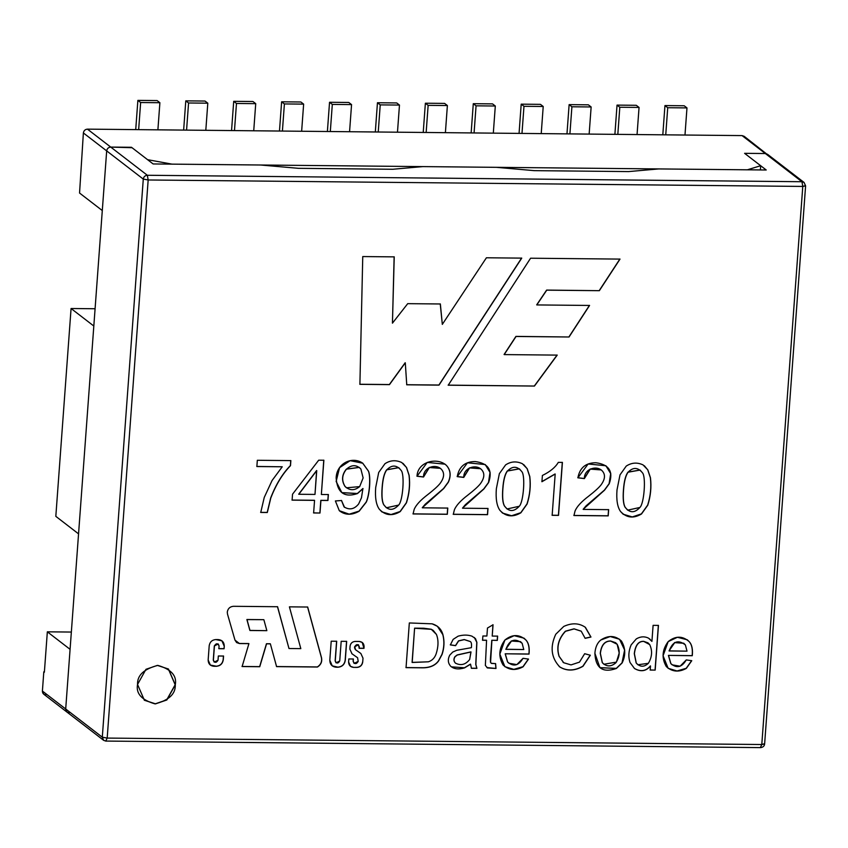 <?xml version="1.0" encoding="UTF-8"?>
<svg xmlns="http://www.w3.org/2000/svg" width="848" height="848" viewBox="0 0 848 848"><rect width="100%" height="100%" fill="white"/><g stroke="black" fill="none" stroke-linecap="round" stroke-linejoin="round"><path stroke-width="1.27" d="M45.887 694.936C43.63 694.671 42.474 693.378 42.4 691.056L65.699 708.992L106.678 150.891C107.092 148.58 108.438 147.308 110.738 147.086L132.044 147.711L153.117 163.95L260.643 165.01L298.485 168.328L392.804 169.261L422.887 166.6L496.462 167.332L422.887 166.6L392.804 169.261L298.485 168.328L260.643 165.01L153.117 163.95L132.044 147.711L110.738 147.086L87.439 129.14C85.15 129.362 83.793 130.634 83.38 132.956L106.678 150.891C107.092 148.58 108.438 147.308 110.738 147.086L131.482 147.287L110.738 147.086L147.34 175.271L801.954 181.726L744.173 136.316L742.053 135.595L87.439 129.14L110.738 147.086C108.438 147.308 107.092 148.58 106.678 150.891L102.301 210.558L79.553 193.037L102.301 210.558L106.678 150.891L83.38 132.956L79.553 193.037L83.38 132.956C83.793 130.634 85.15 129.362 87.439 129.14L742.053 135.595L768.712 156.127L765.341 153.53L744.597 153.329L760.677 165.72L747.364 169.801L171.985 164.13L747.364 169.801L760.677 165.72L744.597 153.329L765.341 153.53L745.413 138.182M44.372 672.231L47.34 631.824L71.349 632.057L47.34 631.824L44.372 672.231L43.81 671.807L44.372 672.231M55.82 516.347L71.073 308.513L95.082 308.746L71.073 308.513L55.82 516.347L78.557 533.869L93.821 326.024L71.073 308.513L93.821 326.024L78.557 533.869L55.82 516.347M42.4 691.056L43.81 671.807L42.4 691.056L43.767 694.215L67.066 712.15L65.699 708.992L70.077 649.335L47.34 631.824L70.077 649.335L65.699 708.992C65.762 711.313 66.928 712.617 69.186 712.882L67.066 712.15L103.668 740.346L102.301 737.188L143.28 179.087L106.678 150.891L65.699 708.992L42.4 691.056M131.482 147.287L147.573 159.678L171.985 164.13L147.573 159.678L131.482 147.287M760.677 165.72L760.37 169.929L760.677 165.72M227.285 612.044L227.487 614.058L227.285 612.044C227.9 608.546 229.946 606.638 233.401 606.299L277.582 606.733L288.988 648.519L300.817 648.635L289.412 606.85L307.676 607.03L321.53 657.772C322.282 661.694 320.936 664.779 317.481 667.026L276.586 666.623L270.364 643.855L266.558 643.823L259.753 666.719L242.115 666.549L248.92 643.643L239.465 643.558L234.991 640.145L227.487 614.058L234.991 640.145L236.634 642.583L239.465 643.558L248.92 643.643L242.115 666.549L259.753 666.719L266.558 643.823L270.364 643.855L276.586 666.623L317.481 667.026C320.936 664.779 322.282 661.694 321.53 657.772L307.676 607.03L289.412 606.85L300.817 648.635L288.988 648.519L277.582 606.733L233.401 606.299C229.946 606.638 227.9 608.546 227.285 612.044M804.074 182.447L805.6 185.86L802.78 186.433L805.441 185.606L804.074 182.447L801.954 181.726L804.074 182.447L767.472 154.262L765.341 153.53L746.484 153.35L765.341 153.53L801.954 181.726L802.78 186.433L801.954 181.726L147.34 175.271L148.167 179.977L802.78 186.433L761.79 744.523L760.402 747.523L761.79 744.523L107.187 738.078L105.788 741.067L107.187 738.078L761.79 744.523L802.78 186.433L148.167 179.977L107.187 738.078L148.167 179.977L147.34 175.271L110.738 147.086C108.438 147.308 107.092 148.58 106.678 150.891L143.28 179.087C143.694 176.766 145.05 175.494 147.34 175.271C145.05 175.494 143.694 176.766 143.28 179.087L148.167 179.977L143.28 179.087L102.301 737.188L65.699 708.992L102.301 737.188L107.187 738.078L102.301 737.188L103.668 740.346L106.032 741.163L103.668 740.346M655.175 670.1L650.193 670.058L650.501 665.987C646.081 671.277 640.749 672.125 634.484 668.5L630.022 662.479C628.177 656.818 628.548 650.946 631.145 644.883L636.307 638.894C640.484 636.456 644.565 636.201 648.55 638.152L651.921 641.395L653.098 625.347L658.461 625.4L655.175 670.1L650.087 669.973L655.175 670.1L658.461 625.4L653.098 625.347L651.921 641.395L648.55 638.152C644.565 636.201 640.484 636.456 636.307 638.894L631.145 644.883C628.548 650.946 628.177 656.818 630.022 662.479L634.484 668.5C640.749 672.125 646.081 671.277 650.501 665.987L650.193 670.058L655.175 670.1M505.281 653.872L507.655 662.044C513.496 666.994 518.616 665.744 523.036 658.302L528.516 659.097L523.089 666.782C515.605 670.863 508.927 670.27 503.065 664.98C498.232 656.575 498.857 648.254 504.931 640.007C512.319 634.092 519.347 634.124 526.036 640.134C528.686 643.049 529.693 647.713 529.025 654.105L505.175 653.787L507.549 661.959L508.864 663.21L507.549 661.959L505.175 653.787L529.025 654.105C529.693 647.713 528.686 643.049 526.036 640.134L524.011 638.173L514.174 635.671L504.931 640.007L499.822 654.137L504.899 666.719L513.899 669.454L523.089 666.782L528.516 659.097L523.036 658.302L516.845 664.599L508.927 663.253L507.655 662.044L505.281 653.872M450.67 666.221C454.03 669.104 458.662 669.655 464.577 667.874L470.555 664.207L471.424 668.298L470.555 664.207L464.577 667.874C458.662 669.655 454.03 669.104 450.67 666.221C447.914 663.104 447.596 659.426 449.737 655.175L452.758 652.048L456.775 650.278L471.393 647.681C471.764 644.226 471.414 642.19 470.322 641.576L464.312 639.636L458.62 640.95L455.588 645.678L450.373 644.915L453.139 639.381L458.132 636.159C463.178 634.749 467.778 634.749 471.923 636.148L475.495 638.618L476.883 642.381L475.876 664.472L476.905 668.351L471.424 668.298L476.905 668.351L475.876 664.472L476.883 642.381L475.495 638.618L471.923 636.148C467.778 634.749 463.178 634.749 458.132 636.159L453.139 639.381L450.373 644.915L455.588 645.678L458.62 640.95L464.312 639.636L470.322 641.576C471.414 642.19 471.764 644.226 471.393 647.681L456.775 650.278L452.758 652.048L449.737 655.175C447.596 659.426 447.914 663.104 450.67 666.221L451.316 666.793M617.005 489.911L620.005 474.859L626.237 466.093C631.612 462.584 637.208 462.181 643.038 464.895L647.84 469.898L650.458 477.763C651.55 487.049 650.649 496.197 647.755 505.228L641.501 513.983C633.509 518.743 626.513 517.895 620.524 511.461C617.418 507.019 616.242 499.843 617.005 489.911C616.242 499.843 617.418 507.019 620.524 511.461L623.227 514.291L632.375 517.015L641.501 513.983L647.755 505.228C650.649 496.197 651.55 487.049 650.458 477.763L647.84 469.898L643.038 464.895C637.208 462.181 631.612 462.584 626.237 466.093L620.005 474.859L617.005 489.911M583.254 509.404L608.663 509.659L608.207 515.87L573.948 515.531L575.039 511.047C576.788 506.691 581.336 501.74 588.671 496.165C594.628 491.522 598.699 487.833 600.893 485.109C605.186 479.311 605.62 474.551 602.175 470.82C596.579 465.001 584.102 468.87 584.378 478.59L577.891 477.816C579.746 467.789 585.745 462.764 595.879 462.743C609.087 464.524 613.539 471.53 609.224 483.752L604.55 490.176L583.138 509.319L604.55 490.176L609.224 483.752L610.793 473.661L605.928 465.764L588.141 463.994L577.891 477.816L584.378 478.59L590.25 469.114L601.2 469.93L602.175 470.82C605.62 474.551 605.186 479.311 600.893 485.109C598.699 487.833 594.628 491.522 588.671 496.165C581.336 501.74 576.788 506.691 575.039 511.047L573.948 515.531L608.207 515.87L608.663 509.659L583.254 509.404M496.356 488.724L499.355 473.672L505.609 464.905C510.878 461.407 516.464 461.005 522.379 463.708L527.212 468.711L529.809 476.576C530.89 485.851 529.989 495.009 527.096 504.03L520.873 512.796C512.775 517.545 505.779 516.708 499.864 510.273C496.758 505.832 495.592 498.645 496.356 488.724C495.592 498.645 496.758 505.832 499.864 510.273L502.567 513.104L511.662 515.828L520.873 512.796L527.096 504.03C529.989 495.009 530.89 485.851 529.809 476.576L527.212 468.711L522.379 463.708C516.464 461.005 510.878 461.407 505.609 464.905L499.355 473.672L496.356 488.724M462.595 508.217L488.013 508.461L487.547 514.683L453.288 514.344L454.38 509.86C456.129 505.503 460.676 500.553 468.011 494.978C473.968 490.335 478.039 486.646 480.233 483.922C484.515 478.124 484.961 473.364 481.558 469.633C475.919 463.792 463.411 467.693 463.761 477.403L457.231 476.629C459.097 466.601 465.086 461.566 475.219 461.556C488.416 463.337 492.868 470.343 488.596 482.565L483.89 488.989L462.489 508.132L483.89 488.989L488.596 482.565L490.133 472.474L485.268 464.566L467.492 462.807L457.231 476.629L463.761 477.403L469.591 467.926L480.562 468.721L481.558 469.633C484.961 473.364 484.515 478.124 480.233 483.922C478.039 486.646 473.968 490.335 468.011 494.978C460.676 500.553 456.129 505.503 454.38 509.86L453.288 514.344L487.547 514.683L488.013 508.461L462.595 508.217M375.696 487.536L378.696 472.484L384.95 463.718C390.228 460.22 395.815 459.817 401.719 462.51L406.552 467.524L409.149 475.389C410.241 484.664 409.34 493.822 406.446 502.843L400.214 511.609C392.189 516.358 385.183 515.52 379.215 509.086C376.109 504.645 374.933 497.458 375.696 487.536C374.933 497.458 376.109 504.645 379.215 509.086L381.907 511.916L391.055 514.641L400.214 511.609L406.446 502.843C409.34 493.822 410.241 484.664 409.149 475.389L406.552 467.524L401.719 462.51C395.815 459.817 390.228 460.22 384.95 463.718L378.696 472.484L375.696 487.536M363.039 488.607L357.474 493.578C344.352 497.882 337.25 492.699 336.147 478.007C336.497 463.474 352.153 455.747 362.764 463.22L368.52 471.191C371.042 477.36 369.548 495.296 366.283 502.133L359.17 511.206C351.719 515.404 345.094 515.234 339.295 510.687L335.395 500.956L341.553 500.521L344.055 506.903C349.471 510.263 354.337 509.277 358.64 503.956L361.471 497.797L362.923 488.522L357.358 493.494L341.818 492.614L357.358 493.494L362.923 488.522L361.471 497.797L358.64 503.956C354.337 509.277 349.471 510.263 344.055 506.903L341.553 500.521L335.395 500.956L339.295 510.687L349.365 514.238L359.17 511.206L366.283 502.133C369.548 495.296 371.042 477.36 368.52 471.191L362.764 463.22L350.16 460.665L339.56 467.683L336.137 481.441L341.871 492.656L357.474 493.578L363.039 488.607M282.246 466.782L256.87 466.538L257.326 460.284L290.864 460.612L290.493 465.669C282.585 473.778 276.013 484.558 270.788 498.03L267.311 512.51L260.739 512.446L264.247 497.437L272.081 480.498L282.246 466.782L256.764 466.453L282.246 466.782L272.081 480.498L264.247 497.437L260.739 512.446L267.311 512.51L270.788 498.03C276.013 484.558 282.585 473.778 290.493 465.669L290.864 460.612L257.326 460.284L256.87 466.538L282.246 466.782M137.546 684.453C137.143 675.347 143.906 668.987 157.823 665.394C171.201 669.263 177.02 675.739 175.282 684.824C175.684 693.929 168.922 700.289 155.004 703.882C141.627 700.013 135.807 693.537 137.546 684.453L144.383 700.257L155.46 703.882L166.833 699.982L175.282 684.824L168.445 669.019L157.368 665.394L145.994 669.295L137.546 684.453M224.275 646.176L224.084 648.752L218.869 648.699L219.07 645.932C217.735 643.113 216.187 643.091 214.438 645.89L213.389 660.168C214.724 662.988 216.272 663.009 218.031 660.21L218.339 655.992L223.554 656.045L223.278 659.829C222.579 663.761 220.289 665.913 216.399 666.295L213.781 666.263C210.145 665.839 208.269 663.751 208.152 659.998L209.202 645.71C209.869 641.968 212.053 639.922 215.742 639.562L218.36 639.593C222.187 640.039 224.158 642.243 224.275 646.176L223.978 648.667L224.275 646.176L221.964 640.823L215.742 639.562C212.053 639.922 209.869 641.968 209.202 645.71L208.152 659.998L210.357 665.097L216.399 666.295C220.289 665.913 222.579 663.761 223.278 659.829L223.554 656.045L218.339 655.992L218.031 660.21L214.226 662.108L213.389 660.168L214.438 645.89L218.233 643.992L219.07 645.932L218.869 648.699L224.084 648.752L218.763 648.614L223.978 648.667L224.275 646.176M331.208 641.205L336.709 641.258L335.257 660.952C336.55 663.677 338.045 663.698 339.73 660.995L341.182 641.3L346.673 641.353L345.274 660.38C344.542 664.546 342.115 666.825 337.992 667.228L336.084 667.206C332.024 666.729 329.936 664.397 329.808 660.232L331.208 641.205L329.808 660.232L332.268 665.903L337.992 667.228C342.115 666.825 344.542 664.546 345.274 660.38L346.673 641.353L341.182 641.3L339.73 660.995L336.073 662.829L335.257 660.952L336.709 641.258L331.208 641.205M448.232 385.204L530.583 258.216L620.015 259.096L599.345 290.684L546.748 290.164L536.805 304.93L589.572 305.45L569.04 336.995L516.04 336.476L504.2 354.591L557.221 355.111L534.452 386.052L448.232 385.204L534.452 386.052L448.126 385.119L534.452 386.052L557.221 355.111L504.2 354.591L515.934 336.391L504.083 354.506L515.934 336.391L569.04 336.995L515.934 336.391L569.04 336.995L589.572 305.45L536.805 304.93L546.631 290.08L536.689 304.845L546.631 290.08L599.345 290.684L546.631 290.08L599.345 290.684L620.015 259.096L530.583 258.216L448.232 385.204M359.902 384.335L362.753 256.562L394.235 256.87L392.444 323.162L407.718 303.658L440.356 303.976L442.317 324.381L486.413 257.781L521.743 258.121L439.01 385.119L406.754 384.801L405.291 362.827L389.465 384.632L359.902 384.335L389.465 384.632L405.291 362.827L406.754 384.801L439.01 385.119L521.743 258.121L486.413 257.781L442.317 324.381L440.356 303.976L407.718 303.658L392.444 323.162L394.235 256.87L362.753 256.562L359.902 384.335M357.57 657.73L358.216 661.355L354.125 663.401L353.107 661.217L353.277 658.917L353.213 661.302L353.383 659.002L348.825 658.96L348.602 661.938L350.521 666.369L353.489 667.376L356.923 667.334C360.135 667.016 362.022 665.235 362.605 661.991C362.022 665.235 360.135 667.016 356.923 667.334L357.029 667.418C360.241 667.1 362.138 665.32 362.711 662.076L362.997 658.165L360.845 653.469L355.471 649.695L354.57 647.883L354.665 646.589L354.687 647.967L354.665 646.589L358.375 644.734L354.782 646.674L358.492 644.819L359.192 648.296L363.972 648.349L362.202 642.413L364.089 646.717L363.972 648.349L359.192 648.296L359.308 646.717C358.004 643.961 356.489 643.939 354.782 646.674L355.471 649.695L360.845 653.469L362.997 658.165L362.711 662.076C362.138 665.32 360.241 667.1 357.029 667.418L353.489 667.376C350.33 667.005 348.698 665.192 348.602 661.938L348.825 658.96L353.383 659.002L353.213 661.302C354.655 664.344 356.33 664.366 358.216 661.355L357.57 657.73L352.015 653.819L349.864 649.123L350.086 646.144C350.584 643.282 352.259 641.713 355.089 641.438L359.393 641.48C362.435 641.841 364.004 643.59 364.089 646.717L363.866 648.264L364.089 646.717L362.255 642.455L359.393 641.48L355.089 641.438C352.259 641.713 350.584 643.282 350.086 646.144L349.864 649.123L352.015 653.819L357.633 657.772M319.993 513.029L313.622 512.966L314.555 500.362L292.104 500.14L292.539 494.204L318.71 460.188L323.872 460.241L321.36 494.49L328.388 494.554L327.943 500.49L320.926 500.426L319.993 513.029L313.516 512.881L319.993 513.029L320.926 500.426L327.943 500.49L328.388 494.554L321.36 494.49L323.872 460.241L318.71 460.188L292.539 494.204L292.104 500.14L314.555 500.362L313.622 512.966L319.993 513.029M422.378 507.814L447.786 508.069L447.331 514.291L413.071 513.952L414.163 509.457C415.912 505.111 420.46 500.15 427.795 494.585C433.752 489.943 437.822 486.254 440.017 483.53C444.299 477.731 444.744 472.961 441.342 469.23C435.702 463.4 423.194 467.301 423.534 477L417.015 476.237C417.545 461.386 437.6 456.892 446.504 465.488C450.627 470.036 451.253 475.601 448.38 482.173L443.674 488.586L422.262 507.729L443.674 488.586L448.38 482.173C451.253 475.601 450.627 470.036 446.504 465.488L445.052 464.174L427.275 462.414L417.015 476.237L423.534 477L429.374 467.534L440.345 468.329L441.342 469.23C444.744 472.961 444.299 477.731 440.017 483.53C437.822 486.254 433.752 489.943 427.795 494.585C420.46 500.15 415.912 505.111 414.163 509.457L413.071 513.952L447.331 514.291L447.786 508.069L422.378 507.814M562.415 462.414L558.525 515.383L552.154 515.319L555.186 474.043L541.936 481.717L542.391 475.463C550.098 471.711 555.398 467.343 558.313 462.372L562.415 462.414L558.313 462.372C555.398 467.343 550.098 471.711 542.391 475.463L541.936 481.717L555.186 474.043L552.154 515.319L558.525 515.383L562.415 462.414M409.33 622.951L432.151 623.831C437.844 625.538 441.437 629.184 442.953 634.76C444.575 641.279 444.278 647.84 442.062 654.444L438.607 660.921C435.13 665.691 429.544 667.991 421.838 667.811L406.044 667.652L409.33 622.951L406.044 667.652L421.838 667.811C429.544 667.991 435.13 665.691 438.607 660.921L442.062 654.444C444.278 647.84 444.575 641.279 442.953 634.76L437.462 626.333L432.151 623.831L409.33 622.951M491.437 663.433L490.579 662.352L490.515 659.32L491.904 640.357L490.579 662.352L491.437 663.433L495.614 663.624L495.995 668.478L487.462 667.948L485.363 665.426L486.572 640.304L482.576 640.272L482.894 635.989L486.89 636.021L487.473 628.029L493.048 624.785L492.222 636.074L497.638 636.127L497.32 640.41L491.787 640.272L490.398 659.235L490.473 662.267L491.321 663.348L490.473 662.267L490.398 659.235L491.787 640.272L497.32 640.41L497.638 636.127L492.222 636.074L493.048 624.785L487.473 628.029L486.89 636.021L482.894 635.989L482.576 640.272L486.572 640.304L485.363 665.426L487.462 667.948L495.995 668.478L495.614 663.624L491.225 663.284M585.427 627.361C579.152 622.994 571.944 622.686 563.772 626.428L555.769 634.24C549.833 646.971 551.179 657.878 559.807 666.963C566.877 671.266 574.594 671.044 582.979 666.295L590.346 655.25L584.664 653.702L579.491 662.129L571.033 664.906L563.729 662.744L559.161 656.373C556.352 647.268 558.472 638.915 565.489 631.294L574.117 628.919L581.24 631.219L585.152 638.332L581.24 631.219L574.117 628.919L565.489 631.294C558.472 638.915 556.352 647.268 559.161 656.373L563.729 662.744L571.033 664.906L579.491 662.129L584.664 653.702L590.346 655.25L582.979 666.295C574.594 671.044 566.877 671.266 559.807 666.963C551.179 657.878 549.833 646.971 555.769 634.24L563.772 626.428C571.944 622.686 579.152 622.994 585.427 627.361L590.961 637.049L585.152 638.332L590.961 637.049L585.162 627.149M594.893 653.299C595.338 647.321 597.289 642.89 600.766 640.028C608.366 635.067 615.256 635.385 621.425 641.014C625.591 648.095 625.813 655.409 622.114 662.966L616.379 668.468C602.78 673.227 595.625 668.171 594.893 653.299L599.939 667.683L616.379 668.468L622.114 662.966L624.722 650.077L619.559 639.244L610.21 636.541L600.766 640.028C597.289 642.89 595.338 647.321 594.893 653.299M668.531 655.483L670.906 663.655C676.736 668.606 681.866 667.355 686.276 659.914L691.756 660.709L686.329 668.394C678.803 672.475 672.135 671.87 666.316 666.581C661.482 658.175 662.097 649.854 668.171 641.618C675.559 635.693 682.598 635.735 689.276 641.735C691.936 644.66 692.933 649.314 692.275 655.716L668.415 655.398L670.789 663.571L672.114 664.811L670.789 663.571L668.415 655.398L692.275 655.716C692.933 649.314 691.936 644.66 689.276 641.735L687.251 639.784L677.425 637.283L668.171 641.618L663.062 655.758L668.15 668.341L677.117 671.065L686.329 668.394L691.756 660.709L686.276 659.914L680.096 666.21L672.167 664.853L670.906 663.655L668.531 655.483M658.695 168.932L766.221 169.992L658.695 168.932L628.622 171.582L534.293 170.649L496.462 167.332L534.293 170.649L628.622 171.582L658.695 168.932M745.148 153.753L746.484 153.35L745.148 153.753L766.221 169.992L745.063 153.689M69.186 712.882C66.928 712.617 65.762 711.313 65.699 708.992L67.066 712.15M394.129 256.785L392.444 323.162L394.129 256.785M440.25 303.891L442.317 324.381L440.25 303.891M521.626 258.036L439.01 385.119L406.637 384.716L438.904 385.034L521.626 258.036M405.174 362.743L389.465 384.632L359.785 384.25L389.359 384.547L405.174 362.743M557.104 355.026L534.346 385.967L557.104 355.026M589.455 305.365L568.934 336.91L589.455 305.365M619.899 259.011L599.229 290.599L619.899 259.011M336.592 641.173L335.151 660.868L336.009 662.786L335.151 660.868L336.592 641.173M346.567 641.268L345.168 660.295C344.426 664.461 341.998 666.74 337.886 667.143L332.215 665.86L337.886 667.143C341.998 666.74 344.426 664.461 345.168 660.295L346.567 641.268M363.866 648.264L359.086 648.211L363.866 648.264M355.471 649.695L354.57 647.883L355.354 649.6M353.383 667.291L350.457 666.316L353.383 667.291M353.107 661.217L354.061 663.348L353.107 661.217M357.453 657.645L351.782 653.649L357.453 657.645M263.876 619.761L266.855 630.668L249.98 630.499L247.001 619.591L263.77 619.676L246.885 619.506L249.863 630.414L266.855 630.668L263.876 619.761M263.77 619.676L246.885 619.506L249.863 630.414L246.885 619.506L263.77 619.676M307.57 606.945L321.424 657.688C322.176 661.61 320.82 664.694 317.375 666.941L276.469 666.539L317.375 666.941C320.82 664.694 322.176 661.61 321.424 657.688L307.57 606.945M270.258 643.77L266.452 643.738L259.753 666.719L242.009 666.464L259.647 666.634L266.452 643.738L270.258 643.77M248.803 643.558L239.465 643.558L236.581 642.54L239.359 643.473L248.803 643.558M277.466 606.649L288.988 648.519L277.466 606.649M218.18 643.95L214.321 645.805L213.272 660.083L214.173 662.065L213.272 660.083L214.321 645.805L218.18 643.95M223.437 655.96L223.162 659.744C222.462 663.677 220.173 665.828 216.282 666.21L210.304 665.055L216.282 666.21C220.173 665.828 222.462 663.677 223.162 659.744L223.437 655.96M221.9 640.781L224.169 646.091L221.9 640.781M168.328 668.934L175.165 684.739L166.717 699.897L155.343 703.798L144.277 700.172M144.33 700.215L155.407 703.798L166.749 699.876L175.165 684.739L168.392 668.977M290.758 460.528L290.387 465.584C282.469 473.693 275.907 484.473 270.682 497.946L267.311 512.51L260.622 512.362L267.205 512.425L270.682 497.946C275.907 484.473 282.469 473.693 290.387 465.584L290.758 460.528M314.438 500.278L291.988 500.055L314.438 500.278M323.766 460.146L321.36 494.49L323.766 460.146M328.271 494.469L327.943 500.49L320.809 500.341L319.887 512.945L320.809 500.341L327.837 500.405L328.271 494.469M298.803 494.267L316.739 470.608L298.697 494.183L316.622 470.523L314.99 494.426L298.803 494.267L314.99 494.426L316.739 470.608L298.803 494.267M362.658 463.135L368.414 471.106C370.926 477.276 369.431 495.211 366.177 502.048L359.064 511.121L349.291 514.142L340.207 511.482L349.291 514.142L359.064 511.121L366.177 502.048C369.431 495.211 370.926 477.276 368.414 471.106L362.658 463.135M359.202 467.365L346.366 469.092C341.829 474.7 341.352 480.456 344.956 486.37L346.45 487.77L344.956 486.37C341.352 480.456 341.829 474.7 346.366 469.092L359.202 467.365M363.135 477.922L359.669 486.604L346.503 487.812L345.072 486.455C341.468 480.54 341.935 474.785 346.482 469.177L359.255 467.407L360.888 469.039L363.135 477.922L360.888 469.039C356.446 464.545 351.644 464.587 346.482 469.177C341.935 474.785 341.468 480.54 345.072 486.455C349.662 490.716 354.528 490.759 359.669 486.604L363.135 477.922M344.553 507.358L341.447 500.437L344.055 506.903M382.119 487.547C381.483 496.239 382.056 502.016 383.847 504.899L386.359 507.74L383.847 504.899C382.056 502.016 381.483 496.239 382.119 487.547L382.236 487.632C382.851 478.94 384.377 473.004 386.815 469.824L398.772 467.672L401.168 470.449C404.814 474.339 402.895 501.157 398.634 505.09L386.412 507.782L383.953 504.984C382.172 502.101 381.6 496.324 382.236 487.632L382.119 487.547C382.745 478.855 384.271 472.919 386.709 469.739C384.271 472.919 382.745 478.855 382.119 487.547M398.719 467.63L386.709 469.739L398.719 467.63M403.033 463.379L406.446 467.439L409.043 475.293C410.125 484.579 409.224 493.737 406.33 502.758L400.108 511.524L390.992 514.556L381.854 511.874L390.992 514.556L400.108 511.524L406.33 502.758C409.224 493.737 410.125 484.579 409.043 475.293L406.446 467.439L403.033 463.379M382.236 487.632C381.6 496.324 382.172 502.101 383.953 504.984C388.363 510.75 393.26 510.782 398.634 505.09C402.895 501.157 404.814 474.339 401.168 470.449C396.652 464.852 391.871 464.64 386.815 469.824C384.377 473.004 382.851 478.94 382.236 487.632M447.68 507.984L447.331 514.291L412.965 513.867L447.225 514.206L447.68 507.984M440.292 468.287L429.258 467.449L423.534 477L416.898 476.152L423.428 476.915L429.3 467.428L440.292 468.287M444.999 464.132L446.398 465.404C450.521 469.951 451.147 475.505 448.274 482.077L443.557 488.501L425.208 504.253L422.262 507.729L425.208 504.253L443.557 488.501L448.274 482.077C451.147 475.505 450.521 469.951 446.398 465.404L444.999 464.132M487.897 508.376L487.547 514.683L453.182 514.259L487.441 514.598L487.897 508.376M480.509 468.679L469.485 467.842L463.761 477.403L457.125 476.544L463.644 477.307L469.516 467.82L480.509 468.679M485.268 464.566L490.027 472.389L488.49 482.48L483.784 488.904L465.425 504.645L462.489 508.132L465.425 504.645L483.784 488.904L488.49 482.48L490.027 472.421L485.215 464.524M502.779 488.734C502.143 497.426 502.716 503.203 504.507 506.086L507.009 508.927L504.507 506.086C502.716 503.203 502.143 497.426 502.779 488.734L502.885 488.819C503.511 480.138 505.037 474.191 507.475 471.011L519.421 468.859L521.827 471.647C525.474 475.548 523.534 502.313 519.252 506.277L507.072 508.97L504.613 506.171C502.832 503.288 502.249 497.511 502.885 488.819L502.779 488.734C503.394 480.042 504.92 474.106 507.358 470.926C504.92 474.106 503.394 480.042 502.779 488.734M519.368 468.817L507.358 470.926L519.368 468.817M523.693 464.566L527.106 468.626L529.693 476.491C530.784 485.766 529.883 494.925 526.99 503.945L520.767 512.711L511.588 515.743L502.514 513.061L511.588 515.743L520.767 512.711L526.99 503.945C529.883 494.925 530.784 485.766 529.693 476.491L527.106 468.626L523.693 464.566M502.885 488.819C502.249 497.511 502.832 503.288 504.613 506.171C509.033 511.938 513.92 511.969 519.252 506.277C523.534 502.313 525.474 475.548 521.827 471.647C517.312 466.04 512.521 465.828 507.475 471.011C505.037 474.191 503.511 480.138 502.885 488.819M562.298 462.33L558.525 515.383L552.037 515.234L558.408 515.298L562.298 462.33M555.069 473.958L541.83 481.632L555.069 473.958M608.557 509.574L608.207 515.87L573.831 515.446L608.101 515.785L608.557 509.574M601.147 469.887L590.144 469.029L584.378 478.59L577.774 477.731L584.272 478.505L590.176 469.008L601.147 469.887M605.928 465.764L610.687 473.576L609.108 483.667L604.433 490.091L586.085 505.832L583.138 509.319L586.085 505.832L604.433 490.091L609.108 483.667L610.687 473.608L605.875 465.722M623.439 489.921C622.803 498.613 623.365 504.39 625.124 507.274L627.615 510.104L625.124 507.274C623.365 504.39 622.803 498.613 623.439 489.921L623.545 490.006C624.181 481.335 625.707 475.399 628.124 472.198L640.092 470.068L642.487 472.834C646.134 476.735 644.194 503.5 639.911 507.464L627.668 510.157L625.241 507.358C623.481 504.486 622.92 498.698 623.545 490.006L623.439 489.921C624.064 481.251 625.591 475.304 628.018 472.113C625.591 475.304 624.064 481.251 623.439 489.921M640.028 470.025L628.018 472.113L640.028 470.025M623.174 514.248L632.301 516.93L641.385 513.899L647.649 505.143C650.533 496.112 651.444 486.953 650.352 477.678L647.724 469.813L644.342 465.753L647.724 469.813L650.352 477.678C651.444 486.953 650.533 496.112 647.649 505.143L641.385 513.899L632.258 516.93L623.121 514.206M623.545 490.006C622.92 498.698 623.481 504.486 625.241 507.358C629.767 513.135 634.654 513.167 639.911 507.464C644.194 503.5 646.134 476.735 642.487 472.834C637.908 467.227 633.117 467.015 628.124 472.198C625.707 475.399 624.181 481.335 623.545 490.006M437.409 626.29L442.847 634.675C444.458 641.194 444.161 647.755 441.946 654.359L438.501 660.836C435.024 665.606 429.427 667.906 421.732 667.715L405.938 667.567L421.732 667.715C429.427 667.906 435.024 665.606 438.501 660.836L441.946 654.359C444.161 647.755 444.458 641.194 442.847 634.675L437.409 626.29M414.714 628.241L431.335 629.322L433.243 630.435L436.444 634.431C438.607 640.017 438.501 646.505 436.126 653.882C434.695 657.953 432.12 660.592 428.399 661.8L412.086 662.394L414.598 628.156L412.202 662.479L428.399 661.8C432.12 660.592 434.695 657.953 436.126 653.882C438.501 646.505 438.607 640.017 436.444 634.431L431.335 629.322L414.714 628.241M433.19 630.393L431.229 629.237L423.809 628.241L414.598 628.156L412.086 662.394L414.598 628.156L431.229 629.237M470.449 664.122L464.46 667.779L451.369 666.835L464.46 667.779L470.449 664.122M470.216 641.491L464.206 639.551L458.514 640.865L455.588 645.678L450.256 644.83L455.482 645.593L458.514 640.865L464.206 639.551L470.216 641.491M474.318 637.463L476.777 642.296L475.76 664.387L476.905 668.351L471.318 668.213L476.788 668.266L475.76 664.387L476.777 642.296L474.318 637.463M455.45 663.115C460.782 665.892 465.52 664.694 469.644 659.532L471.022 651.964L457.263 655.038L455.005 656.797C453.585 659.182 453.733 661.292 455.45 663.115L455.334 663.019C453.627 661.196 453.479 659.097 454.899 656.712L457.157 654.953L470.905 651.879L457.157 654.953L454.899 656.712C453.479 659.097 453.627 661.196 455.334 663.019L455.45 663.115C453.733 661.292 453.585 659.182 455.005 656.797L457.263 655.038L470.905 651.879L469.644 659.532C465.52 664.694 460.782 665.892 455.45 663.115L455.726 663.348M487.346 667.864L495.879 668.394L495.508 663.539L495.995 668.478L486.922 667.567M486.869 667.524L487.462 667.948M486.455 640.219L482.47 640.176M492.932 624.7L492.222 636.074L492.932 624.7M497.522 636.042L497.32 640.41L491.787 640.272L497.214 640.325L497.522 636.042M523.767 649.536L505.8 649.271L511.471 641.024L520.534 641.66L522.156 643.335L523.767 649.536L522.156 643.335C514.895 637.717 509.478 639.721 505.906 649.356L523.767 649.536M528.41 659.013L522.972 666.698L513.824 669.369L504.846 666.676L513.824 669.369L522.972 666.698L528.41 659.013M523.958 638.131L525.919 640.049C528.58 642.964 529.576 647.618 528.919 654.02L505.175 653.787L528.919 654.02C529.576 647.618 528.58 642.964 525.919 640.049L523.958 638.131M520.481 641.618L511.355 640.94L505.8 649.271L511.386 640.918L520.481 641.618M563.729 662.744L563.03 662.246M581.124 631.135L574.011 628.824L565.372 631.209C558.355 638.82 556.246 647.183 559.044 656.288L563.623 662.659L559.044 656.288C556.246 647.183 558.355 638.82 565.372 631.209L574.011 628.824L581.124 631.135M559.171 666.496L559.807 666.963M590.24 655.165L582.862 666.21C574.488 670.959 566.761 671.181 559.701 666.878L559.224 666.539L559.701 666.878C566.761 671.181 574.488 670.959 582.862 666.21L590.24 655.165M585.109 627.107L590.961 637.049L585.035 638.247L590.844 636.965L585.109 627.107M603.903 664.249L602.366 662.712L600.373 653.384C601.412 645.116 604.857 641.014 610.687 641.077L615.616 642.72L617.164 644.268L619.199 653.045L616.411 662.118L603.903 664.249L602.26 662.627L600.257 653.299C601.306 645.031 604.741 640.929 610.581 640.993L615.553 642.678L610.581 640.993C604.741 640.929 601.306 645.031 600.257 653.299L602.26 662.627L603.85 664.207M619.496 639.201L624.616 650.034L622.008 662.882L616.263 668.383L599.886 667.641L616.263 668.383L622.008 662.882L624.616 650.034L619.496 639.201M600.373 653.384L602.366 662.712C606.511 666.888 610.984 666.931 615.796 662.85C619.814 656.85 620.27 650.66 617.164 644.268L610.687 641.077C604.857 641.014 601.412 645.116 600.373 653.384M650.384 665.903L650.384 665.903C645.975 671.192 640.632 672.04 634.368 668.415L634.368 668.415C640.632 672.04 645.975 671.192 650.384 665.903M649.579 638.841L651.921 641.395L649.579 638.841M637.855 664.715L636.17 662.988L634.283 653.66C635.322 645.243 638.438 641.13 643.621 641.321L647.978 642.837L643.621 641.321C638.438 641.13 635.322 645.243 634.283 653.66L636.17 662.988L637.908 664.758L636.276 663.072L634.399 653.744C635.428 645.328 638.544 641.215 643.727 641.406L648.031 642.879L649.674 644.586C652.578 650.692 652.144 656.935 648.36 663.316L637.908 664.758M658.355 625.315L655.069 670.015L658.355 625.315M634.399 653.744L636.276 663.072C640.123 667.175 644.151 667.249 648.36 663.316C652.144 656.935 652.578 650.692 649.674 644.586L643.727 641.406C638.544 641.215 635.428 645.328 634.399 653.744M687.007 651.147L669.04 650.882L674.711 642.636L683.785 643.272L685.396 644.946L687.007 651.147L685.396 644.946C678.135 639.328 672.718 641.332 669.146 650.967L687.007 651.147M691.65 660.624L686.212 668.298L677.043 670.98L668.097 668.298L677.043 670.98L686.212 668.298L691.65 660.624M687.198 639.742L689.17 641.65C691.82 644.575 692.816 649.229 692.159 655.631L668.415 655.398L692.159 655.631C692.816 649.229 691.82 644.575 689.17 641.65L687.198 639.742M683.732 643.229L674.595 642.551L669.04 650.882L674.637 642.53L683.732 643.229M105.788 741.067L760.645 747.618C763.105 747.236 764.43 746.017 764.62 743.961L761.79 744.523L764.461 743.707M140.641 102.523L159.89 102.714L157.113 100.573L137.874 100.382L140.641 102.523L137.874 100.382L135.722 129.617L137.874 100.382L157.113 100.573L159.89 102.714L157.898 129.839L159.89 102.714L140.641 102.523L138.659 129.649L140.641 102.523M188.563 102.99L207.802 103.18L205.036 101.05L185.786 100.859L188.563 102.99L185.786 100.859L183.645 130.094L185.786 100.859L205.036 101.05L207.802 103.18L205.81 130.306L207.802 103.18L188.563 102.99L186.571 130.115L188.563 102.99M236.475 103.467L255.725 103.657L252.948 101.516L233.709 101.325L236.475 103.467L233.709 101.325L231.557 130.56L233.709 101.325L252.948 101.516L255.725 103.657L253.732 130.783L255.725 103.657L236.475 103.467L234.483 130.592L236.475 103.467M284.398 103.933L303.637 104.124L300.87 101.993L281.621 101.802L284.398 103.933L281.621 101.802L279.48 131.037L281.621 101.802L300.87 101.993L303.637 104.124L301.644 131.249L303.637 104.124L284.398 103.933L282.405 131.058L284.398 103.933M332.31 104.41L351.56 104.601L348.782 102.46L329.543 102.279L332.31 104.41L329.543 102.279L327.392 131.504L329.543 102.279L348.782 102.46L351.56 104.601L349.567 131.726L351.56 104.601L332.31 104.41L330.317 131.535L332.31 104.41M396.694 102.937L377.455 102.746L380.233 104.887L399.472 105.067L396.694 102.937L399.472 105.067L397.479 132.193L399.472 105.067L380.233 104.887L378.24 132.012L380.233 104.887L377.455 102.746L375.314 131.981L377.455 102.746L396.694 102.937M667.726 107.717L686.975 107.908L684.198 105.767L664.959 105.576L667.726 107.717L664.959 105.576L662.807 134.811L664.959 105.576L684.198 105.767L686.975 107.908L684.983 135.033L686.975 107.908L667.726 107.717L665.744 134.843L667.726 107.717M619.814 107.24L639.053 107.431L636.286 105.3L617.037 105.11L619.814 107.24L617.037 105.11L614.895 134.334L617.037 105.11L636.286 105.3L639.053 107.431L637.06 134.556L639.053 107.431L619.814 107.24L617.821 134.366L619.814 107.24M571.902 106.774L591.141 106.965L588.364 104.823L569.125 104.633L571.902 106.774L569.125 104.633L566.973 133.867L569.125 104.633L588.364 104.823L591.141 106.965L589.148 134.09L591.141 106.965L571.902 106.774L569.909 133.899L571.902 106.774M523.979 106.297L543.218 106.488L540.452 104.357L521.202 104.166L523.979 106.297L521.202 104.166L519.061 133.39L521.202 104.166L540.452 104.357L543.218 106.488L541.225 133.613L543.218 106.488L523.979 106.297L521.986 133.422L523.979 106.297M476.067 105.83L495.306 106.011L492.529 103.88L473.29 103.689L476.067 105.83L473.29 103.689L471.149 132.924L473.29 103.689L492.529 103.88L495.306 106.011L493.313 133.136L495.306 106.011L476.067 105.83L474.074 132.956L476.067 105.83M444.617 103.403L425.378 103.223L428.145 105.353L447.384 105.544L444.617 103.403L447.384 105.544L445.401 132.67L447.384 105.544L428.145 105.353L425.378 103.223L423.226 132.447L425.378 103.223L444.617 103.403M426.152 132.479L428.145 105.353L426.152 132.479M805.6 185.86L764.62 743.961"/></g></svg>
